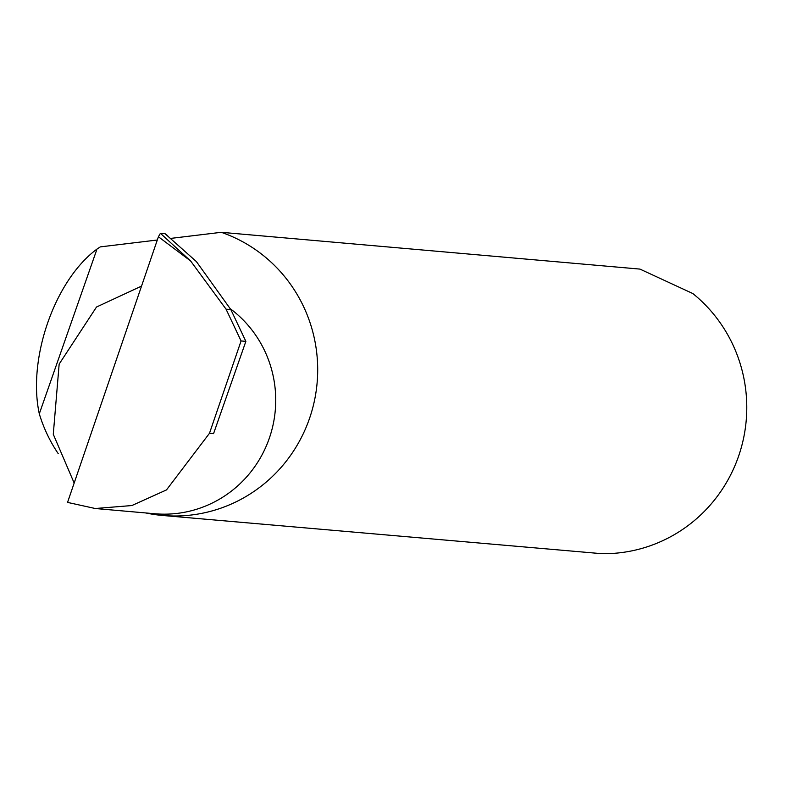 <?xml version="1.0" encoding="UTF-8"?>
<svg xmlns="http://www.w3.org/2000/svg" width="786" height="786" viewBox="0 0 786 786"><rect width="100%" height="100%" fill="white"/><g stroke="black" fill="none" stroke-linecap="round" stroke-linejoin="round"><path stroke-width="1.18" d="M74.169 483.046L53.281 434.275L59.156 364.085L96.521 307.012L141.539 286.114M39.3 413.819C27.343 358.622 54.824 280.16 96.992 249.074L39.3 413.819A145.675 142.325 -85 0 0 58.282 453.719M157.308 240.015L100.323 246.883A145.675 142.325 -85 0 0 96.992 249.074M162.594 515.469L601.752 553.688A145.675 142.325 -85 0 0 738.418 456.695A145.675 142.325 -85 0 0 692.849 293.551L639.961 269.097L221.269 232.312A145.675 142.325 -85 0 1 223.421 233.069A145.675 142.325 -85 0 1 314.351 401.155A145.675 142.325 -85 0 1 162.594 515.469A145.675 142.325 -85 0 1 145.793 512.953M158.418 236.763L160.393 233.304L190.605 260.952L158.418 236.763L67.547 502.401L95.273 508.513L131.861 505.545L166.485 489.924L209.489 433.283L241.076 340.947L226.034 309.144L230.829 309.566L196.402 261.6L165.178 233.815M190.605 260.952L226.034 309.144M241.076 340.947L245.871 341.36L230.829 309.566M245.871 341.36L213.556 433.646L209.489 433.283M165.04 233.717L160.393 233.304M171.112 238.355L221.269 232.312M230.416 308.819A113.567 110.964 95 0 1 268.557 440.347A113.567 110.964 95 0 1 154.803 513.749L95.273 508.513M165.119 233.747L167.713 235.721"/></g></svg>
